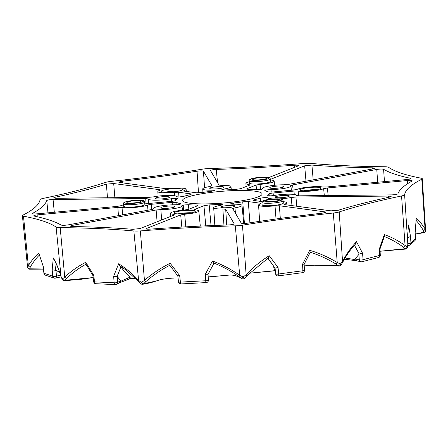 <?xml version="1.0" encoding="UTF-8"?>
<svg xmlns="http://www.w3.org/2000/svg" width="448" height="448" viewBox="0 0 448 448"><rect width="100%" height="100%" fill="white"/><g stroke="black" fill="none" stroke-linecap="round" stroke-linejoin="round"><path stroke-width="0.67" d="M302.411 272.647A2.218 0.627 -97.2 0 0 302.512 272.664A2.218 0.627 -97.2 0 0 302.893 270.76L302.574 264.174L309.736 250.303C319.323 253.17 328.485 257.23 337.221 262.478L340.413 264.029L342.535 261.503C346.461 253.926 351.12 247.33 356.524 241.707L362.533 253.159L363.098 259.7A311.83 46.127 175.3 0 1 371.196 257.566A311.83 46.127 175.3 0 1 379.697 255.45L379.378 248.842L384.334 234.584C391.35 237.02 398.261 240.649 405.07 245.476L407.198 246.91L407.826 244.384C407.59 236.953 407.859 230.479 408.621 224.958L410.502 236.516L410.956 243.068A311.83 46.127 175.3 0 1 415.526 238.935L415.139 232.322L416.282 218.036C418.936 220.466 421.854 224.062 425.046 228.816L425.589 230.283M304.231 265.877L314.311 265.21L338.19 265.675A2.218 1.842 86 0 0 339.31 266.028L339.31 266.028A2.218 1.842 86 0 0 339.534 265.994M340.598 265.233A2.218 0.672 -143.8 0 0 340.939 265.126A2.218 0.672 -143.8 0 0 340.816 264.533A2.218 0.672 -143.8 0 0 340.413 264.029A2.218 1.154 -50.4 0 1 338.19 265.675L335.91 264.012C327.762 259.034 319.206 255.102 310.246 252.23L304.153 264.326L304.444 270.357A2.218 0.347 177.2 0 1 303.923 270.609A2.218 0.347 177.2 0 1 302.893 270.76A311.83 46.127 175.3 0 0 278.718 273.997A2.218 0.801 82 0 1 278.191 275.918A2.218 0.801 82 0 1 278.062 275.906M361.536 261.789A2.218 2.027 -75.1 0 1 360.78 261.744L360.78 261.744A2.218 2.027 -75.1 0 1 359.33 259.935A2.218 0.403 -5 0 0 363.042 259.717A2.218 0.403 -5 0 0 363.098 259.7A2.218 1.714 74.8 0 1 361.934 261.738A2.218 1.714 74.8 0 1 361.922 261.744L378.594 257.471A2.218 1.596 -103.6 0 0 379.697 255.45A2.218 0.308 177.2 0 0 379.758 255.433A2.218 0.308 177.2 0 0 380.285 255.209L379.982 248.998L384.362 236.398L384.334 234.584M206.349 282.559A2.218 0.504 -92.7 0 1 206.276 282.587A2.218 0.504 -92.7 0 1 205.694 280.773L205.318 274.21L212.481 260.994C222.158 264.594 231.23 269.354 239.686 275.268L243.124 277.049L246.131 274.674C253.025 267.333 260.725 261.016 269.231 255.724L278.04 267.462L278.718 273.997A2.218 0.386 -5.9 0 1 275.677 273.952L275.677 273.952A2.218 2.218 0 0 0 278.191 275.918L302.512 272.664A2.218 2.218 0 0 0 304.444 270.357M178.511 281.988L177.822 276.007L169.803 265.255C161.185 269.763 153.188 275.229 145.813 281.652L143.724 283.718A2.218 0.958 -137.2 0 1 143.623 283.735A2.218 0.958 -137.2 0 1 141.406 282.492L144.446 280.364C152.331 273.571 160.888 267.87 170.134 263.256L179.665 275.582L180.415 282.128A2.218 0.358 -6.5 0 1 178.511 281.988A2.218 2.218 0 0 0 180.846 283.948L206.276 282.587A2.218 2.218 0 0 0 208.387 280.252A2.218 0.381 176.7 0 1 207.861 280.526A2.218 0.381 176.7 0 1 205.694 280.773A311.83 46.127 175.3 0 0 180.415 282.128A2.218 0.325 86.6 0 0 180.846 283.948A2.218 0.325 86.6 0 0 180.891 283.92M208.197 276.898L229.208 275.089C229.858 274.887 235.57 274.708 241.388 278.393L241.629 278.482A2.218 2.212 109.3 0 0 242.211 278.79L242.211 278.79A2.218 2.212 109.3 0 0 243.393 278.869M335.91 264.012A2.218 0.526 -59 0 0 337.221 262.478L333.312 213.018A310.878 45.982 -4.7 0 0 242.474 225.176L246.131 274.674A2.218 0.61 -136.8 0 1 246.68 275.951A2.218 0.61 -136.8 0 1 246.669 275.962L244.546 278.225L243.124 277.049A2.218 0.358 -53.5 0 1 241.629 278.482L239.12 276.662C231.106 271.062 222.55 266.482 213.444 262.926L213.489 264.057M115.808 284.586A2.218 1.506 -86.8 0 1 115.506 284.614A2.218 1.506 -86.8 0 1 114.134 282.8L113.663 276.254L118.625 263.782C125.888 268.229 132.546 273.773 138.594 280.426L141.406 282.492A2.218 0.47 -48.4 0 0 140.874 283.735L140.874 283.735A2.218 2.218 0 0 0 142.61 284.278L142.61 284.278A2.218 1.994 -96.9 0 0 143.724 283.718L156.212 281.002C160.619 279.373 166.415 278.404 173.594 278.102L173.897 278.096M120.574 281.355L119.638 282.559L116.889 284.222A2.218 2.122 55.3 0 0 117.779 282.346L120.456 280.706L120.574 281.355L130.049 277.144C125.737 273.09 122.713 269.662 120.988 266.846L117.04 276.511L117.359 276.562L117.779 282.346A2.218 0.398 175.9 0 1 117.32 282.542A2.218 0.398 175.9 0 1 114.134 282.8A311.83 46.127 175.3 0 0 94.528 281.904A2.218 1.366 92 0 0 95.805 283.713L115.506 284.614A2.218 2.218 0 0 0 116.889 284.222A2.218 2.122 55.3 0 1 116.362 284.486M56.134 263.738L55.311 270.295L55.944 270.357L56.465 276.13A2.218 1.568 76.7 0 1 55.373 278.152A2.218 1.568 76.7 0 1 55.042 278.18A2.218 2.1 -68.4 0 1 52.758 276.298L52.164 269.763L53.312 257.925C56.302 263.099 58.878 269.31 61.04 276.556L56.101 227.074A8.865 1.31 -4.7 0 0 60.194 227.623A310.878 45.982 -4.7 0 1 133.857 230.983L138.594 280.426A2.218 1.137 -42.4 0 0 138.628 281.529L140.874 283.735A2.218 0.47 -48.4 0 0 141.07 283.746A2.218 1.994 -96.9 0 0 142.61 284.278C148.019 283.41 152.544 282.318 156.184 281.008M63.308 280.073A2.218 1.12 -34.3 0 1 62.49 279.77L62.49 279.77A2.218 1.12 -34.3 0 1 62.507 278.891L64.725 277.054C71.35 270.984 78.366 266.056 85.775 262.282L93.761 275.341L94.528 281.904A2.218 0.319 -6.7 0 1 93.682 281.758A2.218 2.218 0 0 0 95.805 283.713M63.79 280.476A2.218 1.26 -92.4 0 0 64.417 280.734L64.417 280.734A2.218 1.26 -92.4 0 0 65.134 280.28A2.218 1.585 -149 0 1 62.507 278.891L61.04 276.556A2.218 1.534 -16.8 0 0 61.085 276.92L61.085 276.92C59.002 269.97 56.549 264.04 53.738 259.118L53.312 257.925M43.456 269.13L29.719 269.186A2.218 2.218 0 0 1 27.586 267.338L27.586 267.338A2.218 1.411 -9.5 0 1 27.574 267.215L28.33 265.625C31.786 260.254 35.263 256.066 38.769 253.064L43.355 266.818L44.078 273.398A2.218 2.038 106 0 0 45.511 275.201L54.051 278.057A2.218 2.218 0 0 0 55.373 278.152L61.062 276.853M29.719 269.186L29.837 268.817A2.218 1.848 179.6 0 1 27.574 267.215L22.4 215.645A8.865 1.31 -4.7 0 0 23.486 216.171L28.33 265.625A2.218 1.758 -147.5 0 0 30.229 267.126L29.837 268.817L43.439 268.968M45.511 275.201A2.218 2.218 0 0 1 43.915 273.314A2.218 0.28 -6.3 0 0 44.078 273.398A311.83 46.127 175.3 0 1 52.758 276.298A2.218 0.403 174.8 0 0 56.465 276.13L60.547 275.19M380.089 251.227L404.88 248.758A2.218 0.991 82 0 0 405.507 249.088L405.507 249.088A2.218 0.991 82 0 0 405.58 249.071M384.3 236.544C390.796 239.025 397.163 242.57 403.396 247.167L404.88 248.758A2.218 1.697 -34.1 0 0 406.862 247.604A2.218 1.697 -34.1 0 0 407.198 246.91A2.218 1.238 -160.8 0 1 407.294 247.621L407.831 244.451A2.218 1.562 178.4 0 0 407.826 244.384L404.622 194.74A8.865 1.31 -4.7 0 1 402.534 195.726A8.865 1.31 -4.7 0 1 401.565 195.95A310.878 45.982 -4.7 0 0 339.209 211.932L342.535 261.503A2.218 1.282 -152.5 0 1 342.614 262.466L342.614 262.466C346.226 255.534 350.47 249.452 355.331 244.222L356.524 241.707M408.94 245.342A2.218 1.333 -88.2 0 1 408.694 245.375A2.218 1.333 -88.2 0 1 407.831 244.798M407.809 243.583A2.218 0.398 -4 0 0 410.452 243.303A2.218 0.398 -4 0 0 410.956 243.068A2.218 2.167 -139.1 0 1 410.441 244.608L414.691 240.778A2.218 2.134 -126.7 0 0 415.526 238.935L415.139 232.322M415.296 234.041L423.83 232.266L423.836 232.618A2.218 2.218 0 0 0 425.6 230.53L425.594 229.998M415.755 220.074C418.146 222.561 420.722 226.083 423.5 230.642L423.83 232.266A2.218 1.848 2 0 0 424.81 231.879A2.218 1.848 2 0 0 425.6 230.53M249.278 180.695L249.435 183.12A10.64 1.574 -4.7 0 0 256.435 184.027A10.64 1.574 -4.7 0 0 268.134 182.622A10.64 1.574 -4.7 0 0 270.642 181.378L270.402 178.959A10.595 1.568 175.3 0 1 267.904 180.197A10.595 1.568 175.3 0 1 256.25 181.597A10.595 1.568 175.3 0 1 249.278 180.695C248.707 179.99 249.732 179.239 252.347 178.45L264.645 177.145C271.158 177.509 269.5 177.8 270.402 178.959M123.508 203.801L123.665 206.226A10.64 1.574 -4.7 0 0 130.67 207.133A10.64 1.574 -4.7 0 0 142.363 205.727A10.64 1.574 -4.7 0 0 144.872 204.484L144.631 202.065A10.595 1.568 175.3 0 1 142.134 203.302A10.595 1.568 175.3 0 1 130.486 204.702A10.595 1.568 175.3 0 1 123.508 203.801C122.942 203.09 123.962 202.345 126.577 201.55L138.874 200.245C145.393 200.614 143.73 200.906 144.631 202.065M261.957 202.39L262.114 204.814A10.64 1.574 -4.7 0 0 269.119 205.722A10.64 1.574 -4.7 0 0 280.818 204.316A10.64 1.574 -4.7 0 0 283.326 203.073L283.08 200.654A10.595 1.568 175.3 0 1 280.582 201.891A10.595 1.568 175.3 0 1 268.934 203.291A10.595 1.568 175.3 0 1 261.957 202.39C261.391 201.684 262.416 200.934 265.031 200.138L277.323 198.834C283.842 199.203 282.178 199.494 283.08 200.654M318.567 189.386A10.713 1.585 -4.7 0 0 321.093 188.143A10.713 1.585 -4.7 0 0 314.042 187.23A10.713 1.585 -4.7 0 0 302.266 188.642A10.713 1.585 -4.7 0 0 299.74 189.896A10.713 1.585 -4.7 0 0 306.818 190.798A10.713 1.585 -4.7 0 0 318.567 189.386M180.113 190.798A10.713 1.585 -4.7 0 0 182.644 189.549A10.713 1.585 -4.7 0 0 175.594 188.636A10.713 1.585 -4.7 0 0 163.817 190.053A10.713 1.585 -4.7 0 0 161.291 191.307A10.713 1.585 -4.7 0 0 168.37 192.209A10.713 1.585 -4.7 0 0 180.113 190.798M192.797 212.492A10.713 1.585 -4.7 0 0 195.322 211.243A10.713 1.585 -4.7 0 0 188.272 210.33A10.713 1.585 -4.7 0 0 176.501 211.747A10.713 1.585 -4.7 0 0 173.975 213.002A10.713 1.585 -4.7 0 0 181.048 213.903A10.713 1.585 -4.7 0 0 192.797 212.492M333.312 213.018A8.865 1.31 -4.7 0 0 338.402 212.167A8.865 1.31 -4.7 0 0 339.209 211.932M277.827 200.698A7.095 1.047 -4.7 0 0 279.502 199.87A7.095 1.047 -4.7 0 0 274.826 199.27A7.095 1.047 -4.7 0 0 267.036 200.206A7.095 1.047 -4.7 0 0 265.362 201.034A7.095 1.047 -4.7 0 0 270.043 201.634A7.095 1.047 -4.7 0 0 277.827 200.698M265.149 179.004A7.095 1.047 -4.7 0 0 266.823 178.175A7.095 1.047 -4.7 0 0 262.142 177.576A7.095 1.047 -4.7 0 0 254.358 178.511A7.095 1.047 -4.7 0 0 252.683 179.34A7.095 1.047 -4.7 0 0 257.359 179.939A7.095 1.047 -4.7 0 0 265.149 179.004M139.378 202.11A7.095 1.047 -4.7 0 0 141.053 201.281A7.095 1.047 -4.7 0 0 136.377 200.676A7.095 1.047 -4.7 0 0 128.587 201.617A7.095 1.047 -4.7 0 0 126.913 202.446A7.095 1.047 -4.7 0 0 131.589 203.045A7.095 1.047 -4.7 0 0 139.378 202.11M232.747 208.628L234.931 207.833A14.185 2.1 175.3 0 0 241.97 205.414A14.185 2.1 175.3 0 0 232.814 204.21L230.048 203.952L233.419 203.073A46.995 6.95 -4.7 0 0 242.749 201.824L248.304 201.594L260.26 203.196L261.044 203.504L260.462 203.885A14.185 2.1 -4.7 0 0 258.58 205.106A14.185 2.1 -4.7 0 0 259.414 205.727A14.185 2.1 -4.7 0 0 275.022 205.839L279.373 205.761L325.175 211.91L325.965 212.218L322.504 213.142A317.968 47.034 -4.7 0 0 247.638 223.166C244.255 223.597 242.116 223.591 241.231 223.149L232.73 208.583M276.03 218.988L275.022 205.839M296.43 195.406A14.185 2.1 175.3 0 0 288.859 194.18A14.185 2.1 175.3 0 0 274.422 195.457C270.021 196.028 267.775 195.972 267.686 195.289A46.995 6.95 -4.7 0 0 269.058 193.939C269.405 193.558 270.754 193.25 273.101 193.004L294 191.066L298.189 191.055A14.185 2.1 -4.7 0 0 307.899 191.29A14.185 2.1 -4.7 0 0 323.652 188.692L327.421 187.964L407.495 180.533C411.029 180.298 412.558 180.454 412.076 181.02A317.968 47.034 -4.7 0 0 397.925 193.81C397.146 194.393 395.046 194.746 391.625 194.88L298.967 195.821L296.436 195.451A14.185 2.1 175.3 0 0 296.43 195.406L296.436 195.457M324.307 195.563L323.652 188.692M262.864 188.849L261.453 189.353L256.217 189.644A46.995 6.95 -4.7 0 0 248.651 189.302C246.792 189.23 246.288 188.994 247.139 188.597L256.082 185.052L260.07 184.358A14.185 2.1 -4.7 0 0 270.833 182.745A14.185 2.1 -4.7 0 0 274.176 181.087A14.185 2.1 -4.7 0 0 270.967 180.04L270.502 179.973M211.943 191.212L211.87 190.165L214.637 190.417L211.266 191.302A46.995 6.95 -4.7 0 0 201.936 192.55L196.381 192.78L184.43 191.173L183.641 190.87L184.229 190.49A14.185 2.1 -4.7 0 0 186.105 189.258A14.185 2.1 -4.7 0 0 185.276 188.642A14.185 2.1 -4.7 0 0 169.663 188.535L165.312 188.608L119.51 182.459L118.72 182.162L122.181 181.227A317.968 47.034 -4.7 0 0 197.047 171.209C200.435 170.778 202.569 170.783 203.454 171.226L204.551 187.746M123.575 204.842A14.185 2.1 -4.7 0 0 121.038 205.682L117.27 206.405L37.195 213.836C33.656 214.077 32.127 213.914 32.614 213.354A317.968 47.034 -4.7 0 0 46.766 200.558C47.538 199.982 49.638 199.623 53.06 199.494L145.718 198.548L148.254 198.94A14.185 2.1 175.3 0 1 148.254 198.94L148.54 203.426M157.102 221.799L156.122 209.994L160.843 209.58A14.185 2.1 175.3 0 0 175.056 208.426A14.185 2.1 175.3 0 0 182.022 206.024A14.185 2.1 175.3 0 0 181.838 205.727L183.238 205.016L188.468 204.725A46.995 6.95 -4.7 0 0 196.034 205.072C197.893 205.139 198.397 205.374 197.546 205.772L188.602 209.317L184.615 210.017A14.185 2.1 -4.7 0 0 173.852 211.624A14.185 2.1 -4.7 0 0 170.509 213.276A14.185 2.1 -4.7 0 0 173.718 214.334L174.3 214.984L174.72 214.665M173.774 215.191L173.718 214.334M211.87 190.165A14.185 2.1 175.3 0 1 202.714 188.95A14.185 2.1 175.3 0 1 206.058 187.298A14.185 2.1 175.3 0 1 209.754 186.542L211.938 185.741L203.454 171.226M223.95 225.103L222.852 208.953A14.185 2.1 175.3 0 1 213.696 207.738A14.185 2.1 175.3 0 1 217.039 206.086A14.185 2.1 175.3 0 1 220.735 205.33L222.93 204.613L218.932 204.417A46.995 6.95 -4.7 0 1 209.182 204.938L211.047 225.607M22.4 215.645A8.865 1.31 -4.7 0 1 22.893 215.158A310.878 45.982 -4.7 0 0 40.062 199.634A8.865 1.31 -4.7 0 1 43.12 198.419A310.878 45.982 -4.7 0 0 77.185 190.562A310.878 45.982 -4.7 0 0 105.482 182.437A8.865 1.31 -4.7 0 1 111.378 181.356A310.878 45.982 -4.7 0 0 202.21 169.198A8.865 1.31 -4.7 0 1 209.362 168.532A310.878 45.982 -4.7 0 0 304.338 163.453A8.865 1.31 -4.7 0 1 310.828 163.386A310.878 45.982 -4.7 0 0 384.49 166.746A8.865 1.31 -4.7 0 1 388.584 167.3A310.878 45.982 -4.7 0 0 421.198 178.198A8.865 1.31 -4.7 0 1 422.285 178.73A8.865 1.31 -4.7 0 1 421.798 179.217A310.878 45.982 -4.7 0 0 404.622 194.74M156.996 197.551A7.095 1.047 175.3 0 1 164.786 196.616A7.095 1.047 175.3 0 1 169.462 197.215A7.095 1.047 175.3 0 1 167.787 198.044A7.095 1.047 175.3 0 1 160.003 198.979A7.095 1.047 175.3 0 1 155.322 198.38A7.095 1.047 175.3 0 1 156.996 197.551M211.456 187.544A7.095 1.047 175.3 0 1 219.246 186.609A7.095 1.047 175.3 0 1 223.922 187.214A7.095 1.047 175.3 0 1 222.247 188.037A7.095 1.047 175.3 0 1 214.458 188.978A7.095 1.047 175.3 0 1 209.782 188.373A7.095 1.047 175.3 0 1 211.456 187.544M271.404 186.934A7.095 1.047 175.3 0 1 279.194 185.998A7.095 1.047 175.3 0 1 283.87 186.598A7.095 1.047 175.3 0 1 282.201 187.426A7.095 1.047 175.3 0 1 274.411 188.367A7.095 1.047 175.3 0 1 269.735 187.762A7.095 1.047 175.3 0 1 271.404 186.934M276.898 196.33A7.095 1.047 175.3 0 1 284.687 195.39A7.095 1.047 175.3 0 1 289.363 195.994A7.095 1.047 175.3 0 1 287.689 196.823A7.095 1.047 175.3 0 1 279.899 197.758A7.095 1.047 175.3 0 1 275.223 197.159A7.095 1.047 175.3 0 1 276.898 196.33M222.438 206.332A7.095 1.047 175.3 0 1 230.227 205.397A7.095 1.047 175.3 0 1 234.903 205.996A7.095 1.047 175.3 0 1 233.229 206.825A7.095 1.047 175.3 0 1 225.445 207.76A7.095 1.047 175.3 0 1 220.763 207.161A7.095 1.047 175.3 0 1 222.438 206.332M162.49 206.942A7.095 1.047 175.3 0 1 170.274 206.007A7.095 1.047 175.3 0 1 174.955 206.612A7.095 1.047 175.3 0 1 173.281 207.435A7.095 1.047 175.3 0 1 165.491 208.376A7.095 1.047 175.3 0 1 160.815 207.771A7.095 1.047 175.3 0 1 162.49 206.942M252.7 198.57A39.9 5.902 -4.7 0 0 262.108 193.917A39.9 5.902 -4.7 0 0 235.799 190.534A39.9 5.902 -4.7 0 0 191.99 195.798A39.9 5.902 -4.7 0 0 182.577 200.458A39.9 5.902 -4.7 0 0 208.886 203.84A39.9 5.902 -4.7 0 0 252.7 198.57M176.529 196.627A14.185 2.1 175.3 0 0 168.342 195.406A14.185 2.1 175.3 0 0 153.423 196.89L148.736 197.355L56.078 198.296L53.542 197.915L54.975 197.305A317.968 47.034 -4.7 0 0 106.366 184.134L113.702 183.529L159.505 189.678L160.289 189.98L159.706 190.361A14.185 2.1 -4.7 0 0 157.825 191.582A14.185 2.1 -4.7 0 0 174.272 192.315L178.618 192.242L190.574 193.844L191.363 194.152L189.997 194.746A46.995 6.95 -4.7 0 0 186.592 195.552A46.995 6.95 -4.7 0 0 183.59 196.386L178.573 197.042L176.534 196.655A14.185 2.1 175.3 0 0 176.529 196.627L176.534 196.678M291.967 205.61L291.267 197.484L295.954 197.019L388.612 196.073L391.143 196.459L389.715 197.064A317.968 47.034 -4.7 0 0 362.102 203.566A317.968 47.034 -4.7 0 0 338.318 210.235L330.982 210.846L285.186 204.697L284.396 204.394L284.984 204.008A14.185 2.1 -4.7 0 0 286.86 202.782A14.185 2.1 -4.7 0 0 283.186 201.69M153.944 208.858L153.933 208.656A14.185 2.1 175.3 0 1 153.742 208.348A14.185 2.1 175.3 0 1 157.091 206.696A14.185 2.1 175.3 0 1 174.927 204.798L179.166 204.473C180.656 204.126 180.992 203.84 180.18 203.616L180.622 203.857M262.909 188.742L262.853 188.647A14.185 2.1 175.3 0 1 262.662 188.339A14.185 2.1 175.3 0 1 266.011 186.687A14.185 2.1 175.3 0 1 283.847 184.789L288.562 184.38L372.736 168.918L374.634 168.218L372.624 167.832A317.968 47.034 -4.7 0 1 311.914 165.066L313.191 179.855M56.101 227.074A310.878 45.982 -4.7 0 0 23.486 216.171M133.857 230.983A8.865 1.31 -4.7 0 0 140.347 230.922L144.446 280.364L145.813 281.652M239.12 276.662A2.218 0.381 -55 0 1 239.686 275.268L235.323 225.842A310.878 45.982 -4.7 0 0 140.347 230.922M235.323 225.842A8.865 1.31 -4.7 0 0 242.474 225.176M72.061 226.537L70.05 226.156L71.949 225.456L72.072 226.537A317.968 47.034 -4.7 0 1 132.776 229.309L140.028 228.558L174.3 214.984M156.122 209.994L71.949 225.456M197.966 205.453L197.546 205.772M234.192 223.899L234.186 223.804C233.89 224.353 231.98 224.734 228.458 224.946A317.968 47.034 -4.7 0 0 150.181 229.13C146.72 229.292 145.466 229.085 146.423 228.497L180.695 214.917L184.677 214.222A14.185 2.1 -4.7 0 0 198.789 210.952A14.185 2.1 -4.7 0 0 195.58 209.905L194.998 209.255L203.941 205.71L209.182 204.938M145.998 228.822L146.423 228.497L146.485 229.074M194.578 209.58L194.998 209.255L195.054 209.826M222.852 208.953L225.702 209.283L226.727 225.002M234.203 223.849L225.702 209.283M144.738 203.101A14.185 2.1 -4.7 0 1 146.502 203.319L150.69 203.308L171.59 201.365L171.366 198.705A14.185 2.1 175.3 0 1 156.408 200.183A14.185 2.1 175.3 0 1 148.254 198.951M171.366 198.705L175.526 198.251C177.246 198.296 177.867 198.492 177.391 198.839A46.995 6.95 -4.7 0 0 175.627 200.435C175.28 200.81 173.936 201.124 171.59 201.365M153.989 208.751L152.09 209.451L67.922 224.913C64.708 225.394 62.434 225.445 61.09 225.064A317.968 47.034 -4.7 0 0 34.205 216.082L33.729 215.83M34.205 216.082C33.146 215.662 34.339 215.247 37.778 214.838L117.852 207.407L122.041 207.396A14.185 2.1 -4.7 0 0 135.442 207.362A14.185 2.1 -4.7 0 0 147.504 205.033L151.273 204.31L172.172 202.367L176.831 202.496A46.995 6.95 -4.7 0 0 180.18 203.616L180.214 204.176M268.845 177.531L298.267 165.878C299.219 165.29 297.965 165.077 294.504 165.239A317.968 47.034 -4.7 0 1 216.227 169.428L217.571 182.666M249.346 181.737A14.185 2.1 -4.7 0 0 245.902 183.411A14.185 2.1 -4.7 0 0 249.11 184.47L249.687 185.119L250.113 184.8M210.482 170.526L218.988 185.091L221.833 185.422A14.185 2.1 175.3 0 1 230.989 186.626A14.185 2.1 175.3 0 1 223.95 189.045L221.754 189.762L225.753 189.958A46.995 6.95 -4.7 0 1 235.508 189.437L240.744 188.664L249.687 185.119M210.498 170.57C210.795 170.022 212.705 169.641 216.227 169.428M298.687 165.558L298.267 165.878M246.719 188.922L247.139 188.597L247.201 189.174M270.441 179.368L304.662 165.81L311.914 165.066M264.74 190.68L265.126 190.904A46.995 6.95 -4.7 0 1 267.854 191.878L272.513 192.002L293.412 190.064L297.181 189.336A14.185 2.1 -4.7 0 1 309.243 187.012A14.185 2.1 -4.7 0 1 322.644 186.973L326.833 186.962L406.907 179.536C410.351 179.127 411.538 178.713 410.48 178.293L410.962 178.545M265.126 190.904C264.443 190.277 266.398 189.834 270.978 189.566L271.247 192.091M290.696 185.623L290.752 185.718A14.185 2.1 175.3 0 1 290.942 186.015A14.185 2.1 175.3 0 1 270.978 189.566M290.752 185.718L292.594 184.923L293.121 190.092M377.664 182.246L376.768 169.456L292.594 184.923M376.768 169.456C379.977 168.974 382.256 168.924 383.594 169.305A317.968 47.034 -4.7 0 0 410.48 178.293M260.473 201.382L260.249 198.234A46.995 6.95 -4.7 0 1 254.694 199.629L253.327 200.222L254.111 200.525L262.153 201.606M260.249 198.234C263.883 197.512 266.538 197.406 268.223 197.915L268.33 199.5M291.267 197.484A14.185 2.1 175.3 0 1 279.009 198.89M273.734 198.94A14.185 2.1 175.3 0 1 268.223 197.915M223.95 189.045L224.045 190.019M176.831 202.496L176.982 204.719M233.419 203.073L233.531 204.193M244.418 223.468L242.749 201.824M234.931 207.833L235.469 213.287M254.694 199.629L254.794 200.62M372.68 168.93L372.624 167.832M269.248 195.849L269.058 193.939M188.468 204.725L188.821 209.233M196.112 206.343L196.034 205.072M47.97 212.839L46.766 200.558M219.016 205.643L218.932 204.417M107.492 197.775L106.366 184.134M54.975 197.305L55.082 198.285M294.616 167.322L294.504 165.239M117.359 276.562L120.456 280.706M130.049 277.144L130.385 278.359L135.598 278.359M126.106 270.105L119.829 265.765L120.988 266.846M55.944 270.357L59.578 272.272M93.682 281.758L92.966 275.643L85.982 264.219C79.134 267.943 72.666 272.675 66.59 278.421L65.134 280.28L93.19 277.57L81.032 279.278L64.417 280.734A2.218 2.218 0 0 1 62.49 279.77L61.085 276.92M278.04 267.462L275.094 268.128L268.341 258.966L268.509 257.813L246.758 275.867M268.341 258.966L271.953 263.687M274.725 270.81L249.805 273.174L274.674 270.687M271.947 263.676C273 264.908 273.801 266.862 274.355 269.528L275.453 271.802M355.158 244.412L355.645 243.886M345.094 257.998L355.012 259.605L355.107 258.938L359.223 254.038L354.418 245.19M355.107 258.938L359.33 259.935L358.826 254.156M39.497 254.985C36.338 257.986 33.247 262.035 30.229 267.126M160.843 209.58L161.678 219.985M383.594 169.305L384.462 181.614M122.181 181.227L122.36 182.846M198.492 192.853L197.047 171.209M184.677 214.222L185.825 226.85M122.041 207.396L122.573 214.872M147.997 210.202L147.504 205.033M174.53 195.742L174.272 192.315M184.229 190.49L184.296 191.156M249.161 185.326L249.11 184.47M260.07 184.358L260.534 189.482M298.189 191.055L298.525 195.821M284.984 204.008L285.051 204.674M356.423 260.708L355.012 259.605M130.385 278.359L129.808 278.449M423.5 230.642A2.218 1.859 -33.6 0 0 425.046 228.816L421.798 179.217M415.201 232.389L416.282 218.036M409.55 245.218A2.218 2.167 -139.1 0 0 410.441 244.608A2.218 2.218 0 0 1 408.694 245.375L407.803 245.347M407.714 237.597L410.502 236.516M407.826 244.608A2.218 1.562 178.4 0 0 407.831 244.451C407.607 237.188 407.859 230.899 408.587 225.574L408.621 224.958M403.396 247.167A2.218 1.344 -54.6 0 0 405.07 245.476L401.565 195.95M379.002 248.97C380.156 249.066 380.285 249.021 379.378 248.842M38.769 253.064L43.355 266.818M93.677 275.442C92.708 275.733 92.742 275.699 93.761 275.341M85.982 264.219L85.775 262.282M66.59 278.421A2.218 1.148 -132.6 0 1 64.725 277.054L60.194 227.623M55.311 270.295L52.164 269.763M177.918 275.89L179.665 275.582M169.803 265.255L170.134 263.256M119.829 265.765L118.625 263.782M117.04 276.511L113.663 276.254M275.694 273.896A2.218 0.386 -5.9 0 0 275.677 273.952L275.066 268.044M268.509 257.813L269.231 255.724M243.6 278.813A2.218 2.212 109.3 0 0 244.541 278.225L247.979 274.59L249.967 273.106M213.444 262.926L212.481 260.994M213.651 263.878L208.029 274.299L205.318 274.21M359.223 254.038L362.533 253.159M320.012 265.513L339.31 266.028A2.218 2.218 0 0 0 340.939 265.126L342.614 262.466M310.246 252.23L309.736 250.303M303.923 264.197L302.574 264.174M175.526 198.251L175.678 200.334M183.702 210.095L183.238 205.016M265.216 200.122A9.486 1.406 -4.7 0 0 266.325 202.02A9.486 1.406 -4.7 0 0 279.653 200.782A9.486 1.406 -4.7 0 0 278.544 198.884A9.486 1.406 -4.7 0 0 265.216 200.122M177.934 213.892A10.668 1.579 175.3 0 1 191.565 212.772M303.699 190.792A10.668 1.579 175.3 0 1 317.33 189.672M252.532 178.427A9.486 1.406 -4.7 0 0 253.641 180.326A9.486 1.406 -4.7 0 0 266.969 179.088A9.486 1.406 -4.7 0 0 265.86 177.19A9.486 1.406 -4.7 0 0 252.532 178.427M165.25 192.203A10.668 1.579 175.3 0 1 178.881 191.078M126.762 201.533A9.486 1.406 -4.7 0 0 127.87 203.426A9.486 1.406 -4.7 0 0 141.204 202.194A9.486 1.406 -4.7 0 0 140.095 200.295A9.486 1.406 -4.7 0 0 126.762 201.533M248.304 201.594L249.917 222.813M260.305 203.941L260.26 203.196M294.246 194.488L294 191.066M273.101 193.004L273.358 195.625M256.514 189.666L256.082 185.052M113.702 183.529L114.867 197.697M159.55 190.417L159.505 189.678M37.778 214.838L38.007 216.927M118.446 215.634L117.852 207.407M181.826 227.074L180.695 214.917M205.783 225.842L203.941 205.71M305.99 181.177L304.662 165.81M178.618 192.242L178.97 197.03M190.618 194.583L190.574 193.844M325.214 212.649L325.175 211.91M279.373 205.761L280.308 218.4M53.06 199.494L54.314 212.246M146.02 203.241L145.718 198.548M388.674 197.294L388.612 196.073M295.954 197.019L296.733 206.248M151.273 204.31L151.766 209.513M172.34 204.831L172.172 202.367M327.421 187.964L328.132 195.524M407.674 183.658L407.495 180.533M356.25 260.686L360.78 261.744A2.218 2.218 0 0 0 361.934 261.738M241.394 278.393L242.211 278.79A2.218 2.218 0 0 0 244.546 278.225M378.594 257.471A2.218 2.218 0 0 0 380.285 255.209M380.089 251.255L405.507 249.088A2.218 2.218 0 0 0 407.294 247.621M274.176 181.087L274.596 185.282M170.509 213.276L170.71 216.406M202.714 188.95L202.933 192.399M213.696 207.738L214.838 225.45M153.742 208.348L153.787 208.975M262.662 188.339L262.702 188.966M230.989 186.626L231.291 189.622M241.97 205.414L243.779 223.485M182.022 206.024L182.442 210.218M290.942 186.015L291.368 190.254M198.789 210.952L200.301 226.1M157.825 191.582L158.122 196.134M186.105 189.258L186.323 191.43M245.902 183.411L246.103 186.542M286.86 202.782L287.078 204.949M258.58 205.106L259.627 221.34M425.589 229.936L422.285 178.73M356.339 260.702L344.372 259.235M274.355 269.528L275.481 272.054M228.9 275.117L208.197 276.987M119.336 282.688C130.525 278.852 129.007 278.852 130.295 278.415M135.677 278.438L130.161 278.477M415.313 234.259L423.842 232.618M414.691 240.778A2.218 2.218 0 0 0 415.576 238.868M43.915 273.314L43.215 266.941M27.586 267.338L27.513 266.784M138.628 281.529L125.675 269.786M208.387 280.252L208.046 274.254"/></g></svg>
